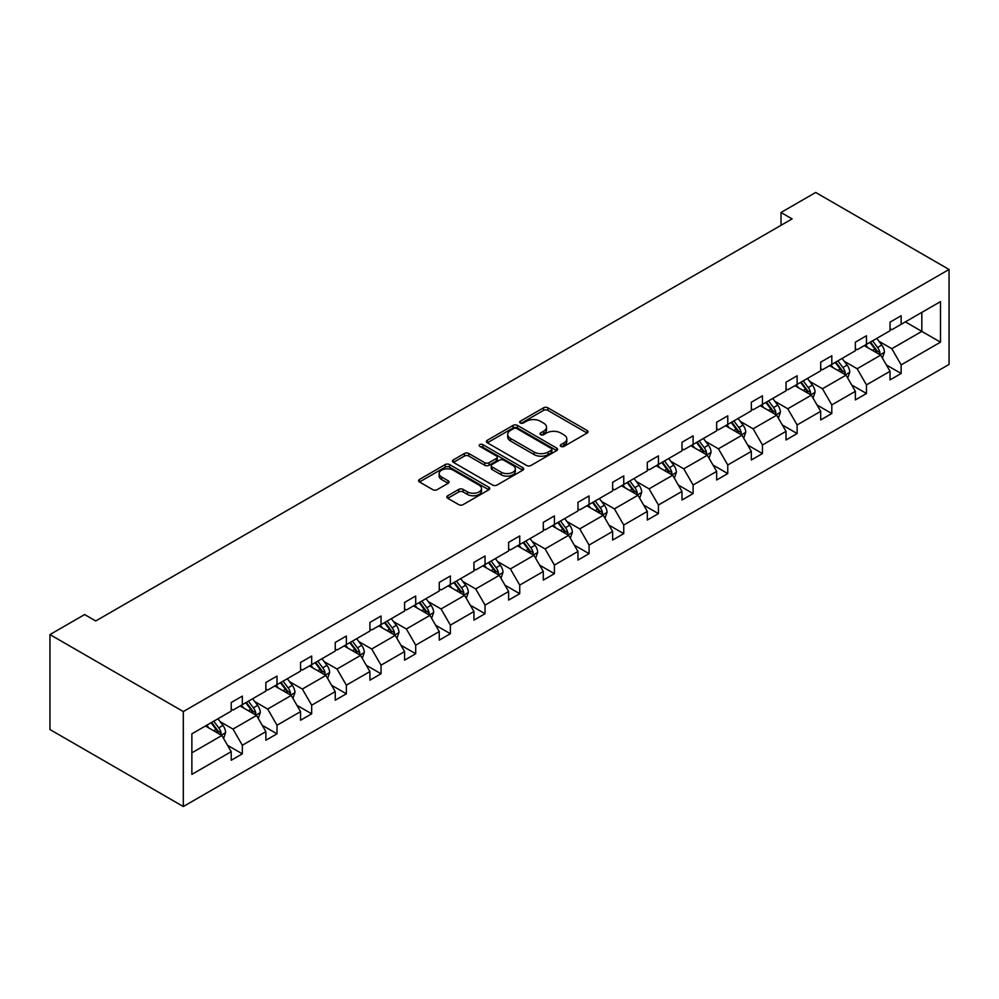 <?xml version="1.0" encoding="UTF-8"?>
<svg xmlns="http://www.w3.org/2000/svg" width="999" height="999" viewBox="0 0 999 999"><rect width="100%" height="100%" fill="white"/><g stroke="black" fill="none" stroke-linecap="round" stroke-linejoin="round"><path stroke-width="1.5" d="M560.914 446.403A2.16 1.249 0 0 0 563.96 446.403L587.15 433.029A3.084 1.786 0 0 0 588.049 431.768A3.084 1.786 0 0 0 587.15 430.507L547.877 407.829A3.084 1.786 0 0 0 543.506 407.829L520.329 421.216A2.16 1.249 0 0 0 519.692 422.102A2.16 1.249 0 0 0 520.329 422.977A2.16 1.249 0 0 0 523.389 422.977L526.386 421.253A9.878 5.694 0 0 1 540.347 421.253L543.618 423.139A9.878 5.694 0 0 1 546.515 427.172A9.878 5.694 0 0 1 543.618 431.193L540.621 432.929A2.16 1.249 0 0 0 539.984 433.816A2.16 1.249 0 0 0 540.621 434.69A2.16 1.249 0 0 0 543.668 434.69L546.678 432.967A9.878 5.694 0 0 1 560.639 432.967L563.911 434.852A9.878 5.694 0 0 1 566.808 438.886A9.878 5.694 0 0 1 563.911 442.919L560.914 444.642A2.16 1.249 0 0 0 560.277 445.529A2.16 1.249 0 0 0 560.914 446.403L560.914 444.642M447.727 495.754A3.084 1.786 0 0 0 446.828 497.015A3.084 1.786 0 0 0 447.727 498.276L458.753 504.632A3.084 1.786 0 0 0 463.111 504.632L488.861 489.772A3.084 1.786 0 0 0 489.76 488.511A3.084 1.786 0 0 0 488.861 487.25L449.587 464.572A3.084 1.786 0 0 0 445.217 464.572L419.48 479.445A3.084 1.786 0 0 0 418.569 480.706A3.084 1.786 0 0 0 419.48 481.968L432.792 489.647A3.084 1.786 0 0 0 437.15 489.647L448.164 483.279A3.084 1.786 0 0 0 449.075 482.03A3.084 1.786 0 0 0 448.164 480.769L441.57 476.96A8.254 4.77 0 0 1 439.148 473.588A8.254 4.77 0 0 1 444.243 469.18A8.254 4.77 0 0 1 453.234 470.217L479.095 485.139A8.254 4.77 0 0 1 481.506 488.511A8.254 4.77 0 0 1 476.411 492.919A8.254 4.77 0 0 1 467.42 491.883L463.111 489.398A3.084 1.786 0 0 0 458.753 489.398L447.727 495.754L447.727 498.276M949.05 269.468L815.684 192.47L781.006 212.487L792.12 218.906L95.742 620.966L84.628 614.547L49.95 634.565L183.317 711.563L949.05 269.468L949.05 364.435L183.317 806.53L183.317 711.563M526.598 465.459A3.084 1.786 0 0 0 530.968 465.459L556.705 450.599A3.084 1.786 0 0 0 557.617 449.338A3.084 1.786 0 0 0 556.705 448.076L517.445 425.399A3.084 1.786 0 0 0 513.074 425.399L487.325 440.272A3.084 1.786 0 0 0 486.426 441.533A3.084 1.786 0 0 0 487.325 442.782L526.598 465.459M480.669 446.878A2.16 1.249 0 0 1 482.854 447.177L482.854 444.617L522.789 467.669A3.084 1.786 0 0 1 523.688 468.918A3.084 1.786 0 0 1 522.789 470.179L497.04 485.052A3.084 1.786 0 0 1 492.669 485.052L453.409 462.375L453.409 459.852A3.084 1.786 0 0 0 452.497 461.113A3.084 1.786 0 0 0 453.409 462.375M453.409 459.852L464.423 453.496A3.084 1.786 0 0 1 468.781 453.496L484.715 462.687A3.084 1.786 0 0 0 489.073 462.687L496.378 458.466A3.084 1.786 0 0 0 497.29 457.205A3.084 1.786 0 0 0 496.378 455.956L479.807 446.378A2.16 1.249 0 0 1 479.17 445.492A2.16 1.249 0 0 1 480.507 444.343A2.16 1.249 0 0 1 482.854 444.617M191.87 733.828L231.219 711.113L231.219 702.522L242.332 696.103L242.332 704.695L265.884 691.096L265.884 682.492L276.998 676.086L276.998 684.677L300.562 671.078L300.562 662.474L311.676 656.056L311.676 664.66L335.239 651.061L335.239 642.457L346.353 636.038L346.353 644.642L369.917 631.031L369.917 622.439L381.031 616.021L381.031 624.625L404.595 611.013L404.595 602.422L415.696 596.003L415.696 604.607L439.26 590.996L439.26 582.405L450.374 575.986L450.374 584.577L473.938 570.978L473.938 562.375L485.052 555.968L485.052 564.56L508.616 550.961L508.616 542.357L519.73 535.951L519.73 544.542L543.294 530.944L543.294 522.34L554.408 515.921L554.408 524.525L577.959 510.926L577.959 502.322L589.073 495.904L589.073 504.507L612.637 490.896L612.637 482.305L623.751 475.886L623.751 484.49L647.315 470.879L647.315 462.287L658.428 455.869L658.428 464.46L681.992 450.861L681.992 442.27L693.106 435.851L693.106 444.443L716.658 430.844L716.658 422.24L727.771 415.834L727.771 424.425L751.335 410.826L751.335 402.222L762.449 395.804L762.449 404.408L786.013 390.809L786.013 382.205L797.127 375.786L797.127 384.39L820.691 370.791L820.691 362.187L831.805 355.769L831.805 364.373L855.356 350.761L855.356 342.17L866.47 335.751L866.47 344.355L890.034 330.744L890.034 322.153L901.148 315.734L901.148 324.325L940.496 301.611L940.496 342.17L901.148 364.885L901.148 373.476L890.034 379.895L890.034 371.303L866.47 384.902L866.47 393.506L855.356 399.912L855.356 391.321L831.805 404.92L831.805 413.524L820.691 419.942L820.691 411.338L797.127 424.937L797.127 433.541L786.013 439.96L786.013 431.356L762.449 444.955L762.449 453.558L751.335 459.977L751.335 451.373L727.771 464.985L727.771 473.576L716.658 479.995L716.658 471.391L693.106 485.002L693.106 493.593L681.992 500.012L681.992 491.421L658.428 505.019L658.428 513.611L647.315 520.029L647.315 511.438L623.751 525.037L623.751 533.641L612.637 540.047L612.637 531.456L589.073 545.054L589.073 553.658L577.959 560.077L577.959 551.473L554.408 565.072L554.408 573.676L543.294 580.094L543.294 571.49L519.73 585.102L519.73 593.693L508.616 600.112L508.616 591.508L485.052 605.119L485.052 613.711L473.938 620.129L473.938 611.525L450.374 625.137L450.374 633.728L439.26 640.147L439.26 631.555L415.696 645.154L415.696 653.746L404.595 660.164L404.595 651.573L381.031 665.172L381.031 673.776L369.917 680.182L369.917 671.59L346.353 685.189L346.353 693.793L335.239 700.212L335.239 691.608L311.676 705.207L311.676 713.81L300.562 720.229L300.562 711.625L276.998 725.237L276.998 733.828L265.884 740.247L265.884 731.643L242.332 745.254L242.332 753.845L231.219 760.264L231.219 751.673L191.87 774.375L191.87 733.828M240.11 705.981L256.556 715.484L232.992 729.083L220.13 721.653M232.992 729.083L242.332 745.254M256.556 715.484L265.884 731.643M231.219 709.065L232.992 710.089L242.332 704.695M274.775 685.963L291.233 695.454L267.67 709.065L254.807 701.635M267.67 709.065L276.998 725.237M291.233 695.454L300.562 711.625M265.884 689.048L267.67 690.072L276.998 684.677M309.453 665.946L325.899 675.436L302.347 689.048L289.473 681.618M302.347 689.048L311.676 705.207M325.899 675.436L335.239 691.608M300.562 669.018L302.347 670.054L311.676 664.66M344.131 645.928L360.577 655.419L337.013 669.018L324.151 661.6M337.013 669.018L346.353 685.189M360.577 655.419L369.917 671.59M335.239 649L337.013 650.024L346.353 644.642M378.808 625.898L395.254 635.401L371.69 649L358.828 641.57M371.69 649L381.031 665.172M395.254 635.401L404.595 651.573M369.917 628.983L371.69 630.007L381.031 624.625M413.474 605.881L429.932 615.384L406.368 628.983L393.506 621.553M406.368 628.983L415.696 645.154M429.932 615.384L439.26 631.555M404.595 608.965L406.368 609.989L415.696 604.607M448.151 585.864L464.597 595.367L441.046 608.965L428.171 601.535M441.046 608.965L450.374 625.137M464.597 595.367L473.938 611.525M439.26 588.948L441.046 589.972L450.374 584.577M482.829 565.846L499.275 575.337L475.711 588.948L462.849 581.518M475.711 588.948L485.052 605.119M499.275 575.337L508.616 591.508M473.938 568.931L475.711 569.954L485.052 564.56M517.507 545.829L533.953 555.319L510.389 568.931L497.527 561.5M510.389 568.931L519.73 585.102M533.953 555.319L543.294 571.49M508.616 548.901L510.389 549.937L519.73 544.542M552.185 525.811L568.631 535.302L545.067 548.901L532.205 541.483M545.067 548.901L554.408 565.072M568.631 535.302L577.959 551.473M543.294 528.883L545.067 529.92L554.408 524.525M586.85 505.794L603.296 515.284L579.745 528.883L566.87 521.466M579.745 528.883L589.073 545.054M603.296 515.284L612.637 531.456M577.959 508.866L579.745 509.89L589.073 504.507M621.528 485.764L637.974 495.267L614.41 508.866L601.548 501.436M614.41 508.866L623.751 525.037M637.974 495.267L647.315 511.438M612.637 488.848L614.41 489.872L623.751 484.49M656.206 465.746L672.652 475.249L649.088 488.848L636.226 481.418M649.088 488.848L658.428 505.019M672.652 475.249L681.992 491.421M647.315 468.831L649.088 469.855L658.428 464.46M690.883 445.729L707.329 455.232L683.766 468.831L670.903 461.401M683.766 468.831L693.106 485.002M707.329 455.232L716.658 471.391M681.992 448.813L683.766 449.837L693.106 444.443M725.549 425.711L742.007 435.202L718.443 448.813L705.581 441.383M718.443 448.813L727.771 464.985M742.007 435.202L751.335 451.373M716.658 428.796L718.443 429.82L727.771 424.425M760.227 405.694L776.673 415.184L753.121 428.796L740.247 421.366M753.121 428.796L762.449 444.955M776.673 415.184L786.013 431.356M751.335 408.766L753.121 409.802L762.449 404.408M794.904 385.676L811.35 395.167L787.786 408.766L774.924 401.348M787.786 408.766L797.127 424.937M811.35 395.167L820.691 411.338M786.013 388.748L787.786 389.785L797.127 384.39M829.582 365.659L846.028 375.149L822.464 388.748L809.602 381.318M822.464 388.748L831.805 404.92M846.028 375.149L855.356 391.321M820.691 368.731L822.464 369.755L831.805 364.373M864.247 345.629L880.706 355.132L857.142 368.731L844.28 361.301M857.142 368.731L866.47 384.902M880.706 355.132L890.034 371.303M855.356 348.713L857.142 349.737L866.47 344.355M905.369 321.89L921.827 331.393L891.82 348.713L878.945 341.283M891.82 348.713L901.148 364.885M940.496 342.17L921.827 331.393L921.827 312.4L940.496 301.611M49.95 634.565L49.95 729.532L183.317 806.53M781.006 212.487L781.006 225.324M890.034 328.696L891.82 329.72L901.148 324.325M191.87 752.821L221.878 735.501L205.432 725.998M221.878 735.501L231.219 751.673M886.363 364.947L901.148 373.476M851.697 384.965L866.47 393.506M817.02 404.982L831.805 413.524M782.342 425L797.127 433.541M747.664 445.03L762.449 453.558M712.999 465.047L727.771 473.576M678.321 485.064L693.106 493.593M643.643 505.082L658.428 513.611M608.965 525.099L623.751 533.641M574.3 545.117L589.073 553.658M539.622 565.147L554.408 573.676M504.945 585.164L519.73 593.693M470.267 605.182L485.052 613.711M435.601 625.199L450.374 633.728M400.924 645.217L415.696 653.746M366.246 665.234L381.031 673.776M331.568 685.252L346.353 693.793M296.903 705.282L311.676 713.81M262.225 725.299L276.998 733.828M227.547 745.316L242.332 753.845M561.775 446.715L563.911 445.479A9.878 5.694 0 0 0 566.808 441.446L566.808 438.886M546.515 427.172L546.515 429.732A9.878 5.694 0 0 1 543.618 433.766L541.483 435.002M587.1 433.054L547.877 410.402A3.084 1.786 0 0 0 543.506 410.402L521.191 423.289M556.705 448.076L556.705 450.599L517.445 427.972A3.084 1.786 0 0 0 513.074 427.972L487.375 442.807M551.261 450.224A2.16 1.249 0 0 0 551.885 449.338A2.16 1.249 0 0 0 551.261 448.451L516.783 428.559A2.16 1.249 0 0 0 513.723 428.559L510.564 430.382A9.878 5.694 0 0 0 507.679 434.415A9.878 5.694 0 0 0 510.564 438.436L534.128 452.048A9.878 5.694 0 0 0 548.089 452.048L551.261 450.224L551.261 452.784A2.16 1.249 0 0 0 551.885 451.898L551.885 449.338M507.679 434.415L507.679 436.975A9.878 5.694 0 0 0 510.564 441.009L510.564 438.436M551.261 452.784L548.089 454.607A9.878 5.694 0 0 1 534.128 454.607L510.564 441.009M453.446 462.4L464.423 456.056L464.423 453.496M497.29 457.205L497.29 459.777A3.084 1.786 0 0 1 496.378 461.038L489.073 465.259A3.084 1.786 0 0 1 484.715 465.259L468.781 456.056A3.084 1.786 0 0 0 464.423 456.056M482.854 447.177L522.739 470.204M501.236 472.227A8.254 4.77 0 0 0 510.239 473.264A8.254 4.77 0 0 0 515.334 468.856A8.254 4.77 0 0 0 512.912 465.497L503.808 460.227A3.084 1.786 0 0 0 499.438 460.227L492.132 464.448A3.084 1.786 0 0 0 491.221 465.709A3.084 1.786 0 0 0 492.132 466.97L501.236 472.227L501.236 474.8A8.254 4.77 0 0 0 510.239 475.836A8.254 4.77 0 0 0 515.334 471.428L515.334 468.856M491.221 465.709L491.221 468.281A3.084 1.786 0 0 0 492.132 469.542L492.132 466.97M501.236 474.8L492.132 469.542M481.506 488.511L481.506 491.083A8.254 4.77 0 0 1 476.411 495.479A8.254 4.77 0 0 1 467.42 494.443L463.111 491.958A3.084 1.786 0 0 0 458.753 491.958L447.777 498.301M439.148 473.588L439.148 476.148A8.254 4.77 0 0 0 441.57 479.52L441.57 476.96M448.126 483.304L441.57 479.52M488.811 489.797L449.587 467.145A3.084 1.786 0 0 0 445.217 467.145L419.518 481.98M882.392 358.054L884.44 352.147A8.329 4.808 -120 0 0 881.78 345.055L876.785 338.399M867.831 347.702L865.671 344.817M879.47 354.42L879.932 352.51A8.329 4.808 -120 0 0 877.547 347.502L872.564 340.834M870.479 342.045L875.973 349.375A4.246 2.448 60 0 1 876.735 350.661L879.932 352.51M869.892 342.37L874.887 349.038A8.329 4.808 60 0 1 876.96 352.972M847.714 378.072L849.762 372.177A8.329 4.808 -120 0 0 847.102 365.085L842.107 358.416M833.166 367.719L830.993 364.835M844.792 374.438L845.266 372.527A8.329 4.808 -120 0 0 842.881 367.52L837.886 360.851M835.801 362.063L841.295 369.393A4.246 2.448 60 0 1 842.07 370.679L845.266 372.527M835.214 362.4L840.209 369.056A8.329 4.808 60 0 1 842.282 372.989M813.036 398.089L815.084 392.195A8.329 4.808 -120 0 0 812.424 385.102L807.442 378.434M798.488 387.737L796.328 384.852M810.127 394.455L810.589 392.545A8.329 4.808 -120 0 0 808.203 387.537L803.208 380.869M801.123 382.08L806.618 389.41A4.246 2.448 60 0 1 807.392 390.696L810.589 392.545M800.549 382.417L805.531 389.073A8.329 4.808 60 0 1 807.617 393.007M778.371 418.119L780.406 412.212A8.329 4.808 -120 0 0 777.746 405.119L772.764 398.451M763.81 407.754L761.65 404.87M775.449 414.473L775.911 412.562A8.329 4.808 -120 0 0 773.526 407.555L768.543 400.899M766.445 402.098L771.94 409.428A4.246 2.448 60 0 1 772.714 410.714L775.911 412.562M765.871 402.435L770.866 409.091A8.329 4.808 60 0 1 772.939 413.024M743.693 438.136L745.729 432.23A8.329 4.808 -120 0 0 743.081 425.137L738.086 418.469M729.133 427.784L726.972 424.887M740.771 434.503L741.233 432.579A8.329 4.808 -120 0 0 738.848 427.572L733.865 420.916M731.78 422.115L737.262 429.445A4.246 2.448 60 0 1 738.036 430.744L741.233 432.579M731.193 422.452L736.188 429.12A8.329 4.808 60 0 1 738.261 433.054M709.015 458.154L711.063 452.247A8.329 4.808 -120 0 0 708.403 445.154L703.408 438.499M694.467 447.802L692.295 444.905M706.093 454.52L706.568 452.609A8.329 4.808 -120 0 0 704.183 447.589L699.188 440.934M697.102 442.132L702.597 449.463A4.246 2.448 60 0 1 703.358 450.761L706.568 452.609M696.515 442.47L701.51 449.138A8.329 4.808 60 0 1 703.583 453.071M674.337 478.171L676.385 472.265A8.329 4.808 -120 0 0 673.726 465.172L668.731 458.516M659.79 467.819L657.617 464.935M671.428 474.537L671.89 472.627A8.329 4.808 -120 0 0 669.505 467.619L664.51 460.951M662.424 462.162L667.919 469.493A4.246 2.448 60 0 1 668.693 470.779L671.89 472.627M661.85 462.487L666.832 469.155A8.329 4.808 60 0 1 668.918 473.089M639.672 498.189L641.708 492.282A8.329 4.808 -120 0 0 639.048 485.189L634.065 478.533M625.112 487.837L622.951 484.952M636.75 494.555L637.212 492.644A8.329 4.808 -120 0 0 634.827 487.637L629.845 480.969M627.747 482.18L633.241 489.51A4.246 2.448 60 0 1 634.015 490.796L637.212 492.644M627.172 482.517L632.167 489.173A8.329 4.808 60 0 1 634.24 493.106M604.994 518.206L607.03 512.312A8.329 4.808 -120 0 0 604.383 505.219L599.388 498.551M590.434 507.854L588.274 504.97M602.072 514.572L602.534 512.662A8.329 4.808 -120 0 0 600.149 507.654L595.167 500.986M593.081 502.197L598.563 509.527A4.246 2.448 60 0 1 599.338 510.814L602.534 512.662M592.494 502.534L597.489 509.19A8.329 4.808 60 0 1 599.562 513.124M570.317 538.224L572.365 532.33A8.329 4.808 -120 0 0 569.705 525.237L564.71 518.568M555.756 527.872L553.596 524.987M567.395 534.59L567.869 532.679A8.329 4.808 -120 0 0 565.484 527.672L560.489 521.003M558.404 522.215L563.898 529.545A4.246 2.448 60 0 1 564.66 530.831L567.869 532.679M557.817 522.552L562.812 529.208A8.329 4.808 60 0 1 564.885 533.141M535.639 558.254L537.687 552.347A8.329 4.808 -120 0 0 535.027 545.254L530.032 538.586M521.091 547.902L518.918 545.004M532.717 554.607L533.191 552.697A8.329 4.808 -120 0 0 530.806 547.689L525.811 541.033M523.726 542.232L529.22 549.562A4.246 2.448 60 0 1 529.994 550.849L533.191 552.697M523.151 542.569L528.134 549.225A8.329 4.808 60 0 1 530.207 553.159M500.961 578.271L503.009 572.365A8.329 4.808 -120 0 0 500.349 565.272L495.367 558.616M486.413 567.919L484.253 565.022M498.051 574.637L498.513 572.714A8.329 4.808 -120 0 0 496.128 567.707L491.133 561.051M489.048 562.25L494.542 569.58A4.246 2.448 60 0 1 495.317 570.879L498.513 572.714M488.474 562.587L493.456 569.255A8.329 4.808 60 0 1 495.541 573.189M466.296 598.289L468.331 592.382A8.329 4.808 -120 0 0 465.684 585.289L460.689 578.633M451.735 587.936L449.575 585.052M463.374 594.655L463.836 592.744A8.329 4.808 -120 0 0 461.451 587.724L456.468 581.068M454.383 582.267L459.865 589.61A4.246 2.448 60 0 1 460.639 590.896L463.836 592.744M453.796 582.604L458.791 589.273A8.329 4.808 60 0 1 460.864 593.206M431.618 618.306L433.666 612.399A8.329 4.808 -120 0 0 431.006 605.307L426.011 598.651M417.058 607.954L414.897 605.069M428.696 614.672L429.17 612.762A8.329 4.808 -120 0 0 426.785 607.754L421.79 601.086M419.705 602.297L425.199 609.627A4.246 2.448 60 0 1 425.961 610.913L429.17 612.762M419.118 602.622L424.113 609.29A8.329 4.808 60 0 1 426.186 613.224M396.94 638.324L398.988 632.417A8.329 4.808 -120 0 0 396.328 625.324L391.333 618.668M382.392 627.971L380.219 625.087M394.018 634.69L394.493 632.779A8.329 4.808 -120 0 0 392.108 627.772L387.113 621.103M385.027 622.315L390.522 629.645A4.246 2.448 60 0 1 391.296 630.931L394.493 632.779M384.453 622.652L389.435 629.308A8.329 4.808 60 0 1 391.508 633.241M362.262 658.341L364.31 652.447A8.329 4.808 -120 0 0 361.65 645.354L356.668 638.686M347.714 647.989L345.554 645.104M359.353 654.707L359.815 652.797A8.329 4.808 -120 0 0 357.43 647.789L352.435 641.121M350.349 642.332L355.844 649.662A4.246 2.448 60 0 1 356.618 650.948L359.815 652.797M349.775 642.669L354.757 649.325A8.329 4.808 60 0 1 356.843 653.259M327.597 678.371L329.633 672.464A8.329 4.808 -120 0 0 326.973 665.371L321.99 658.703M313.037 668.006L310.876 665.122M324.675 674.725L325.137 672.814A8.329 4.808 -120 0 0 322.752 667.807L317.769 661.151M315.684 662.349L321.166 669.68A4.246 2.448 60 0 1 321.94 670.966L325.137 672.814M315.097 662.687L320.092 669.342A8.329 4.808 60 0 1 322.165 673.276M292.919 698.388L294.967 692.482A8.329 4.808 -120 0 0 292.307 685.389L287.312 678.721M278.359 688.036L276.199 685.139M289.997 694.755L290.459 692.831A8.329 4.808 -120 0 0 288.087 687.824L283.092 681.168M281.006 682.367L286.501 689.697A4.246 2.448 60 0 1 287.262 690.983L290.459 692.831M280.419 682.704L285.414 689.36A8.329 4.808 60 0 1 287.487 693.294M258.242 718.406L260.289 712.499A8.329 4.808 -120 0 0 257.63 705.406L252.635 698.751M243.694 708.054L241.521 705.157M255.319 714.772L255.794 712.861A8.329 4.808 -120 0 0 253.409 707.841L248.414 701.186M246.328 702.384L251.823 709.715A4.246 2.448 60 0 1 252.597 711.013L255.794 712.861M245.754 702.722L250.737 709.39A8.329 4.808 60 0 1 252.809 713.323M223.564 738.423L225.612 732.517A8.329 4.808 -120 0 0 222.952 725.424L217.969 718.768M209.016 728.071L206.855 725.187M220.654 734.789L221.116 732.879A8.329 4.808 -120 0 0 218.731 727.859L213.736 721.203M211.651 722.402L217.145 729.745A4.246 2.448 60 0 1 217.919 731.031L221.116 732.879M211.076 722.739L216.059 729.407A8.329 4.808 60 0 1 218.144 733.341M563.911 445.479L563.911 442.919M540.621 434.69L540.621 432.929M543.618 433.766L543.618 431.193M520.329 422.977L520.329 421.216M543.506 410.402L543.506 407.829M547.877 410.402L547.877 407.829M587.15 433.029L587.15 430.507M487.325 442.782L487.325 440.272M513.074 427.972L513.074 425.399M517.445 427.972L517.445 425.399M534.128 454.607L534.128 452.048M548.089 454.607L548.089 452.048M468.781 456.056L468.781 453.496M484.715 465.259L484.715 462.687M489.073 465.259L489.073 462.687M496.378 461.038L496.378 458.466M522.789 470.179L522.789 467.669M458.753 491.958L458.753 489.398M463.111 491.958L463.111 489.398M467.42 494.443L467.42 491.883M448.164 483.279L448.164 480.769M419.48 481.968L419.48 479.445M445.217 467.145L445.217 464.572M449.587 467.145L449.587 464.572M488.861 489.772L488.861 487.25M880.107 354.782L884.377 352.31M877.547 347.502L881.78 345.055M872.514 350.399L874.887 349.038M845.429 374.8L849.699 372.327M842.881 367.52L847.102 365.085M837.836 370.429L840.209 369.056M810.751 394.817L815.034 392.357M808.203 387.537L812.424 385.102M803.171 390.447L805.531 389.073M776.073 414.847L780.356 412.375M773.526 407.555L777.746 405.119M768.493 410.464L770.866 409.091M741.395 434.865L745.679 432.392M738.848 427.572L743.081 425.137M733.815 430.482L736.188 429.12M706.73 454.882L711.001 452.41M704.183 447.589L708.403 445.154M699.138 450.499L701.51 449.138M672.052 474.9L676.335 472.427M669.505 467.619L673.726 465.172M664.472 470.517L666.832 469.155M637.374 494.917L641.658 492.445M634.827 487.637L639.048 485.189M629.795 490.534L632.167 489.173M602.697 514.935L606.98 512.462M600.149 507.654L604.383 505.219M595.117 510.564L597.489 509.19M568.031 534.952L572.302 532.492M565.484 527.672L569.705 525.237M560.439 530.581L562.812 529.208M533.354 554.982L537.637 552.509M530.806 547.689L535.027 545.254M525.774 550.599L528.134 549.225M498.676 574.999L502.959 572.527M496.128 567.707L500.349 565.272M491.096 570.616L493.456 569.255M463.998 595.017L468.281 592.544M461.451 587.724L465.684 585.289M456.418 590.634L458.791 589.273M429.333 615.034L433.603 612.562M426.785 607.754L431.006 605.307M421.74 610.651L424.113 609.29M394.655 635.052L398.938 632.579M392.108 627.772L396.328 625.324M387.075 630.681L389.435 629.308M359.977 655.069L364.26 652.609M357.43 647.789L361.65 645.354M352.397 650.699L354.757 649.325M325.299 675.087L329.583 672.627M322.752 667.807L326.973 665.371M317.719 670.716L320.092 669.342M290.634 695.117L294.905 692.644M288.087 687.824L292.307 685.389M283.042 690.734L285.414 689.36M255.956 715.134L260.227 712.662M253.409 707.841L257.63 705.406M248.364 710.751L250.737 709.39M221.278 735.152L225.562 732.679M218.731 727.859L222.952 725.424M213.699 730.769L216.059 729.407"/></g></svg>
